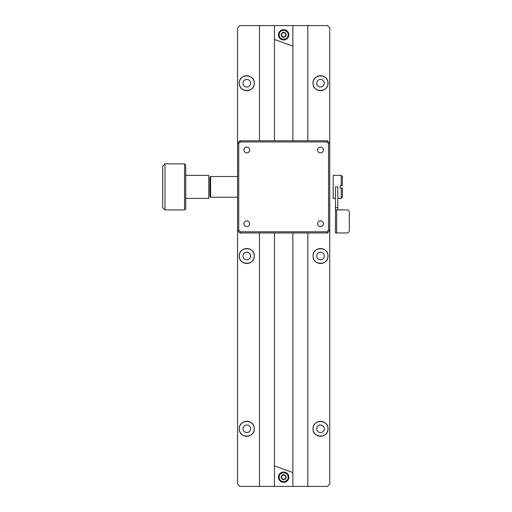 <?xml version="1.0" encoding="UTF-8"?>
<svg xmlns="http://www.w3.org/2000/svg" width="512" height="512" viewBox="0 0 512 512"><rect width="100%" height="100%" fill="white"/><g stroke="black" fill="none" stroke-linecap="round" stroke-linejoin="round"><path stroke-width="0.77" d="M288.435 36.8L288.832 34.816A5.184 5.184 0 0 1 283.648 40A5.184 5.184 0 0 1 278.464 34.816A5.184 5.184 0 0 1 283.648 29.632A5.184 5.184 0 0 1 288.832 34.816L288.435 32.832M327.475 426.042A7.488 7.488 0 0 1 328 428.8C328.422 438.458 312.608 438.458 313.024 428.8A7.488 7.488 0 0 1 314.214 424.749M313.549 431.558A7.488 7.488 0 0 1 313.024 428.8C312.602 419.142 328.416 419.142 328 428.8A7.488 7.488 0 0 1 326.81 432.851M326.778 432.896A7.488 7.488 0 0 1 326.08 433.805M325.805 434.093A7.488 7.488 0 0 1 324.851 434.899M324.608 435.066A7.488 7.488 0 0 1 323.456 435.686M323.27 435.763A7.488 7.488 0 0 1 320.582 436.288M320.512 436.288A7.488 7.488 0 0 1 316.461 435.098M316.416 435.066A7.488 7.488 0 0 1 315.507 434.368M315.219 434.093A7.488 7.488 0 0 1 314.413 433.139M314.246 432.896A7.488 7.488 0 0 1 313.626 431.744M324.314 428.8A3.802 3.802 0 0 1 320.512 432.602A3.802 3.802 0 0 1 316.71 428.8A3.802 3.802 0 0 1 320.512 424.998A3.802 3.802 0 0 1 324.314 428.8M250.586 83.2A3.802 3.802 0 0 1 246.784 87.002A3.802 3.802 0 0 1 242.982 83.2A3.802 3.802 0 0 1 246.784 79.398A3.802 3.802 0 0 1 250.586 83.2M253.747 80.442A7.488 7.488 0 0 1 254.272 83.2C254.694 92.858 238.88 92.858 239.296 83.2C238.874 73.542 254.688 73.542 254.272 83.2A7.488 7.488 0 0 1 253.082 87.251M253.05 87.296A7.488 7.488 0 0 1 252.352 88.205M252.077 88.493A7.488 7.488 0 0 1 251.123 89.299M250.88 89.466A7.488 7.488 0 0 1 249.728 90.086M249.542 90.163A7.488 7.488 0 0 1 246.854 90.688M246.784 90.688A7.488 7.488 0 0 1 242.733 89.498M242.688 89.466A7.488 7.488 0 0 1 241.779 88.768M241.491 88.493A7.488 7.488 0 0 1 240.685 87.539M240.518 87.296A7.488 7.488 0 0 1 239.898 86.144M239.821 85.958A7.488 7.488 0 0 1 240.486 79.149M253.747 426.042A7.488 7.488 0 0 1 254.272 428.8C254.694 438.458 238.88 438.458 239.296 428.8A7.488 7.488 0 0 1 240.486 424.749M239.821 431.558A7.488 7.488 0 0 1 239.296 428.8C238.874 419.142 254.688 419.142 254.272 428.8A7.488 7.488 0 0 1 253.082 432.851M253.05 432.896A7.488 7.488 0 0 1 252.352 433.805M252.077 434.093A7.488 7.488 0 0 1 251.123 434.899M250.88 435.066A7.488 7.488 0 0 1 249.728 435.686M249.542 435.763A7.488 7.488 0 0 1 246.854 436.288M246.784 436.288A7.488 7.488 0 0 1 242.733 435.098M242.688 435.066A7.488 7.488 0 0 1 241.779 434.368M241.491 434.093A7.488 7.488 0 0 1 240.685 433.139M240.518 432.896A7.488 7.488 0 0 1 239.898 431.744M250.586 428.8A3.802 3.802 0 0 1 246.784 432.602A3.802 3.802 0 0 1 242.982 428.8A3.802 3.802 0 0 1 246.784 424.998A3.802 3.802 0 0 1 250.586 428.8M253.747 253.242A7.488 7.488 0 0 1 254.272 256C254.694 265.658 238.88 265.658 239.296 256A7.488 7.488 0 0 1 240.486 251.949M239.821 258.758A7.488 7.488 0 0 1 239.296 256C238.874 246.342 254.688 246.342 254.272 256A7.488 7.488 0 0 1 253.082 260.051M253.05 260.096A7.488 7.488 0 0 1 252.352 261.005M252.077 261.293A7.488 7.488 0 0 1 251.123 262.099M250.88 262.266A7.488 7.488 0 0 1 249.728 262.886M249.542 262.963A7.488 7.488 0 0 1 246.854 263.488M246.784 263.488A7.488 7.488 0 0 1 242.733 262.298M242.688 262.266A7.488 7.488 0 0 1 241.779 261.568M241.491 261.293A7.488 7.488 0 0 1 240.685 260.339M240.518 260.096A7.488 7.488 0 0 1 239.898 258.944M250.586 256A3.802 3.802 0 0 1 246.784 259.802A3.802 3.802 0 0 1 242.982 256A3.802 3.802 0 0 1 246.784 252.198A3.802 3.802 0 0 1 250.586 256M278.861 32.832L278.464 34.816L278.861 36.8M285.645 35.968L285.645 33.664L283.648 32.512L281.651 33.664L281.651 35.968L283.648 37.12L285.645 35.968M288.435 475.2L288.73 476.166M278.464 477.184A5.184 5.184 0 0 1 283.648 472A5.184 5.184 0 0 1 288.832 477.184A5.184 5.184 0 0 1 283.648 482.368A5.184 5.184 0 0 1 278.464 477.184A5.184 5.184 0 0 1 283.648 472A5.184 5.184 0 0 1 288.832 477.184M279.187 477.184C278.906 471.424 288.39 471.424 288.109 477.184C288.39 482.944 278.906 482.944 279.187 477.184M285.645 478.336L285.645 476.032L283.648 474.88L281.651 476.032L281.651 478.336L283.648 479.488L285.645 478.336M324.314 83.2A3.802 3.802 0 0 1 320.512 87.002A3.802 3.802 0 0 1 316.71 83.2A3.802 3.802 0 0 1 320.512 79.398A3.802 3.802 0 0 1 324.314 83.2M327.475 80.442A7.488 7.488 0 0 1 328 83.2C328.422 92.858 312.608 92.858 313.024 83.2C312.602 73.542 328.416 73.542 328 83.2A7.488 7.488 0 0 1 326.81 87.251M326.778 87.296A7.488 7.488 0 0 1 326.08 88.205M325.805 88.493A7.488 7.488 0 0 1 324.851 89.299M324.608 89.466A7.488 7.488 0 0 1 323.456 90.086M323.27 90.163A7.488 7.488 0 0 1 320.582 90.688M320.512 90.688A7.488 7.488 0 0 1 316.461 89.498M316.416 89.466A7.488 7.488 0 0 1 315.507 88.768M315.219 88.493A7.488 7.488 0 0 1 314.413 87.539M314.246 87.296A7.488 7.488 0 0 1 313.626 86.144M313.549 85.958A7.488 7.488 0 0 1 314.214 79.149M324.314 256A3.802 3.802 0 0 1 320.512 259.802A3.802 3.802 0 0 1 316.71 256A3.802 3.802 0 0 1 320.512 252.198A3.802 3.802 0 0 1 324.314 256M327.475 253.242A7.488 7.488 0 0 1 328 256C328.422 265.658 312.608 265.658 313.024 256C312.602 246.342 328.416 246.342 328 256A7.488 7.488 0 0 1 326.81 260.051M326.778 260.096A7.488 7.488 0 0 1 326.08 261.005M325.805 261.293A7.488 7.488 0 0 1 324.851 262.099M324.608 262.266A7.488 7.488 0 0 1 323.456 262.886M323.27 262.963A7.488 7.488 0 0 1 320.582 263.488M320.512 263.488A7.488 7.488 0 0 1 316.461 262.298M316.416 262.266A7.488 7.488 0 0 1 315.507 261.568M315.219 261.293A7.488 7.488 0 0 1 314.413 260.339M314.246 260.096A7.488 7.488 0 0 1 313.626 258.944M313.549 258.758A7.488 7.488 0 0 1 314.214 251.949M314.246 251.904A7.488 7.488 0 0 1 314.944 250.995M315.219 250.707A7.488 7.488 0 0 1 316.173 249.901M316.416 249.734A7.488 7.488 0 0 1 317.568 249.114M317.754 249.037A7.488 7.488 0 0 1 320.442 248.512M320.512 248.512A7.488 7.488 0 0 1 324.563 249.702M324.608 249.734A7.488 7.488 0 0 1 325.517 250.432M325.805 250.707A7.488 7.488 0 0 1 326.611 251.661M326.778 251.904A7.488 7.488 0 0 1 327.398 253.056M314.246 79.104A7.488 7.488 0 0 1 314.944 78.195M315.219 77.907A7.488 7.488 0 0 1 316.173 77.101M316.416 76.934A7.488 7.488 0 0 1 317.568 76.314M317.754 76.237A7.488 7.488 0 0 1 320.442 75.712M320.512 75.712A7.488 7.488 0 0 1 324.563 76.902M324.608 76.934A7.488 7.488 0 0 1 325.517 77.632M325.805 77.907A7.488 7.488 0 0 1 326.611 78.861M326.778 79.104A7.488 7.488 0 0 1 327.398 80.256M274.432 232.96L274.432 486.4L259.456 486.4L259.456 232.96M259.456 140.8L259.456 25.6L239.872 25.6L237.568 27.904L237.568 143.104L238.72 143.584L240.352 141.952L326.944 141.952L328.576 143.584L328.576 230.176L326.944 231.808L240.352 231.808L238.72 230.176L238.72 143.584M259.456 486.4L239.872 486.4L237.568 484.096L237.568 143.104L239.872 140.8L327.424 140.8L329.728 143.104L329.728 27.904L327.424 25.6L259.456 25.6M274.432 25.6L274.432 140.8M292.864 232.96L292.864 472.576L274.432 465.869M274.432 39.424L292.864 46.131L292.864 140.8M286.31 477.184L284.979 474.88L282.317 474.88L280.986 477.184L282.317 479.488L284.979 479.488L286.31 477.184M278.861 479.168L278.566 478.202M307.84 232.96L307.84 486.4L274.432 486.4M292.864 486.4L292.864 472.576M286.31 34.816L284.979 32.512L282.317 32.512L280.986 34.816L282.317 37.12L284.979 37.12L286.31 34.816M292.864 25.6L292.864 46.131M307.84 25.6L307.84 140.8M326.944 231.808L327.424 232.96L329.728 230.656L329.728 484.096L327.424 486.4L307.84 486.4M240.518 251.904A7.488 7.488 0 0 1 241.216 250.995M241.491 250.707A7.488 7.488 0 0 1 242.445 249.901M242.688 249.734A7.488 7.488 0 0 1 243.84 249.114M244.026 249.037A7.488 7.488 0 0 1 246.714 248.512M246.784 248.512A7.488 7.488 0 0 1 250.835 249.702M250.88 249.734A7.488 7.488 0 0 1 251.789 250.432M252.077 250.707A7.488 7.488 0 0 1 252.883 251.661M253.05 251.904A7.488 7.488 0 0 1 253.67 253.056M240.518 424.704A7.488 7.488 0 0 1 241.216 423.795M241.491 423.507A7.488 7.488 0 0 1 242.445 422.701M242.688 422.534A7.488 7.488 0 0 1 243.84 421.914M244.026 421.837A7.488 7.488 0 0 1 246.714 421.312M246.784 421.312A7.488 7.488 0 0 1 250.835 422.502M250.88 422.534A7.488 7.488 0 0 1 251.789 423.232M252.077 423.507A7.488 7.488 0 0 1 252.883 424.461M253.05 424.704A7.488 7.488 0 0 1 253.67 425.856M240.518 79.104A7.488 7.488 0 0 1 241.216 78.195M241.491 77.907A7.488 7.488 0 0 1 242.445 77.101M242.688 76.934A7.488 7.488 0 0 1 243.84 76.314M244.026 76.237A7.488 7.488 0 0 1 246.714 75.712M246.784 75.712A7.488 7.488 0 0 1 250.835 76.902M250.88 76.934A7.488 7.488 0 0 1 251.789 77.632M252.077 77.907A7.488 7.488 0 0 1 252.883 78.861M253.05 79.104A7.488 7.488 0 0 1 253.67 80.256M314.246 424.704A7.488 7.488 0 0 1 314.944 423.795M315.219 423.507A7.488 7.488 0 0 1 316.173 422.701M316.416 422.534A7.488 7.488 0 0 1 317.568 421.914M317.754 421.837A7.488 7.488 0 0 1 320.442 421.312M320.512 421.312A7.488 7.488 0 0 1 324.563 422.502M324.608 422.534A7.488 7.488 0 0 1 325.517 423.232M325.805 423.507A7.488 7.488 0 0 1 326.611 424.461M326.778 424.704A7.488 7.488 0 0 1 327.398 425.856M341.248 188.032L342.4 188.032L342.4 197.248L341.248 198.4L341.248 188.032L340.096 188.032L340.096 185.728L341.248 185.728L341.248 175.36L333.184 175.36L333.184 198.4L335.488 198.4M341.248 185.728L342.4 185.728L342.4 176.512L341.248 175.36M336.64 209.92L335.488 209.92L335.488 232.96L336.64 232.96L336.64 209.92L347.008 209.92A2.304 2.304 0 0 1 349.312 212.224L349.312 230.656A2.304 2.304 0 0 1 347.008 232.96L336.64 232.96M337.792 207.616L337.792 186.88L335.488 186.88L335.488 207.616L337.792 207.616L337.792 209.92M335.488 207.616L335.488 209.92M185.728 175.36L208.768 175.36L208.768 198.4L185.728 198.4M184.576 163.84L185.728 164.992L185.728 208.768L184.576 209.92L164.992 209.92L164.992 163.84L184.576 163.84L184.576 209.92M164.992 163.84L162.688 166.144L162.688 207.616L164.992 209.92M210.611 197.248L210.611 176.512L209.92 177.203L209.92 196.557L210.611 197.248L237.568 197.248M210.611 176.512L237.568 176.512M317.632 150.016A2.88 2.88 0 0 0 320.512 152.896A2.88 2.88 0 0 0 323.392 150.016A2.88 2.88 0 0 0 320.512 147.136A2.88 2.88 0 0 0 317.632 150.016M243.904 150.016A2.88 2.88 0 0 0 246.784 152.896A2.88 2.88 0 0 0 249.664 150.016A2.88 2.88 0 0 0 246.784 147.136A2.88 2.88 0 0 0 243.904 150.016M243.904 223.744A2.88 2.88 0 0 0 246.784 226.624A2.88 2.88 0 0 0 249.664 223.744A2.88 2.88 0 0 0 246.784 220.864A2.88 2.88 0 0 0 243.904 223.744M317.632 223.744A2.88 2.88 0 0 0 320.512 226.624A2.88 2.88 0 0 0 323.392 223.744A2.88 2.88 0 0 0 320.512 220.864A2.88 2.88 0 0 0 317.632 223.744M328.576 143.584L329.728 143.104L329.728 230.656L328.576 230.176M327.424 232.96L239.872 232.96L237.568 230.656L238.72 230.176M240.352 231.808L239.872 232.96M327.424 140.8L326.944 141.952M239.872 140.8L240.352 141.952M288.109 34.816C288.358 40.57 278.938 40.57 279.187 34.816C278.938 29.062 288.358 29.062 288.109 34.816M278.464 34.816A5.184 5.184 0 0 1 283.648 29.632A5.184 5.184 0 0 1 288.832 34.816M337.792 198.4L341.248 198.4"/></g></svg>
